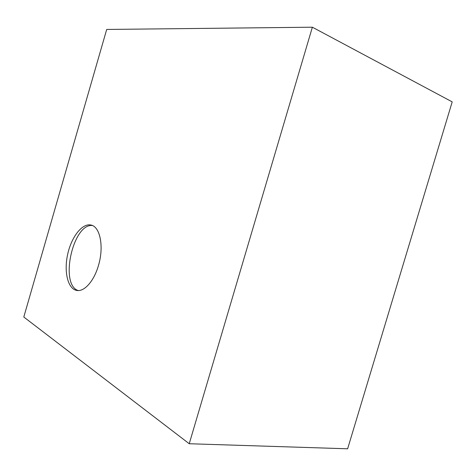 <?xml version="1.0" encoding="UTF-8"?>
<svg xmlns="http://www.w3.org/2000/svg" width="476" height="476" viewBox="0 0 476 476"><rect width="100%" height="100%" fill="white"/><g stroke="black" fill="none" stroke-linecap="round" stroke-linejoin="round"><path stroke-width="0.71" d="M189.234 443.733L347.629 448.797L452.2 101.87L312.369 27.203L106.701 29.452L23.8 317.016L189.234 443.733L312.369 27.203M98.467 265.465C94.075 281.036 84.234 292.038 76.749 290.437C67.794 288.932 63.778 271.653 67.663 254.321C71.406 236.953 82.229 222.952 90.981 225.047C100.097 226.558 104.173 246.663 98.467 265.465M92.38 225.517C72.935 223.214 59.363 284.779 78.237 290.55"/></g></svg>
